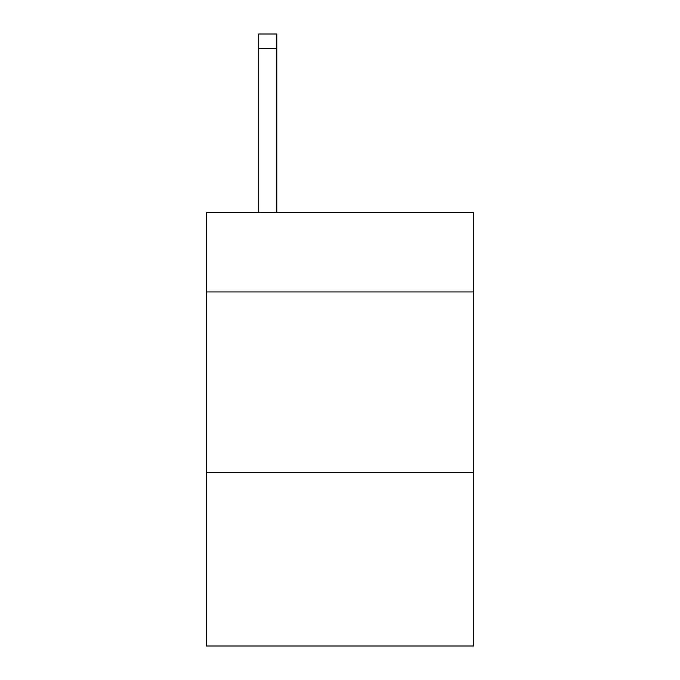 <?xml version="1.0" encoding="UTF-8"?>
<svg xmlns="http://www.w3.org/2000/svg" width="680" height="680" viewBox="0 0 680 680"><rect width="100%" height="100%" fill="white"/><g stroke="black" fill="none" stroke-linecap="round" stroke-linejoin="round"><path stroke-width="1.02" d="M473.671 291.95L473.671 212.466L206.329 212.466L206.329 291.95L473.671 291.95L473.671 646L206.329 646L206.329 291.95M473.671 472.591L206.329 472.591M276.777 212.466L276.777 48.45L258.714 48.45L258.714 34L276.777 34L276.777 48.45M258.714 212.466L258.714 48.45"/></g></svg>
